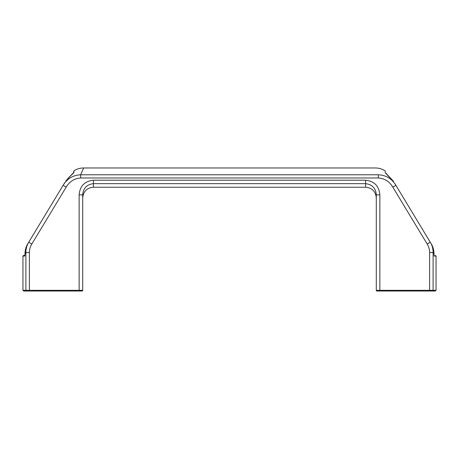 <?xml version="1.0" encoding="UTF-8"?>
<svg xmlns="http://www.w3.org/2000/svg" width="459" height="459" viewBox="0 0 459 459"><rect width="100%" height="100%" fill="white"/><g stroke="black" fill="none" stroke-linecap="round" stroke-linejoin="round"><path stroke-width="0.69" d="M73.606 171.936L73.928 170.857L73.974 172.223L73.928 170.857A17.838 17.838 0 0 1 83.67 167.965L80.658 174.787L80.658 177.983C74.278 178.499 69.447 181.552 66.182 187.146L31.786 244.068C30.214 246.684 29.41 249.501 29.382 252.525L29.382 290.323L79.137 290.323L79.137 194.874C79.889 186.067 84.645 181.179 93.407 180.203L365.594 180.203C374.337 181.162 379.094 186.05 379.863 194.874L379.863 290.323L429.618 290.323L429.618 252.525C429.584 249.472 428.781 246.655 427.214 244.068L392.818 187.146C389.525 181.534 384.699 178.482 378.342 177.983L80.658 177.983M73.612 172.762A0.711 0.7 0 0 1 73.974 172.223L68.391 177.96M68.569 177.776L71.047 175.395M71.392 175.08L72.975 173.542M377.011 291.035L379.863 291.035L377.011 291.035A0.711 0.711 0 0 1 376.294 290.323L376.294 194.874C375.76 188.184 372.197 184.449 365.594 183.663L93.407 183.663C86.791 184.461 83.222 188.201 82.706 194.874L82.706 290.323A0.711 0.711 0 0 1 81.989 291.035L23.661 291.035L22.95 290.323L25.893 290.323L25.893 252.525L24.987 253.827C25.01 250.212 25.962 246.839 27.844 243.7L64.69 182.722M24.941 255.365L23.661 255.365L24.941 255.365M66.182 187.146L63.13 185.298C67.117 178.683 72.958 175.177 80.658 174.787L378.342 174.787C374.36 165.756 374.36 165.756 378.342 174.787C386.008 175.16 391.854 178.666 395.87 185.298L431.156 243.7C433.026 246.793 433.979 250.166 434.013 253.827L433.107 252.525L433.107 290.323L429.618 290.323L429.618 291.035L435.339 291.035L379.863 291.035L379.863 290.323L376.294 290.323M73.606 172.836C73.606 170.977 73.606 170.977 73.606 172.836L73.618 172.739C73.549 173.353 73.503 172.349 65.895 180.909L65.895 180.909M385.394 172.911L385.394 172.836C385.394 170.977 385.394 170.977 385.394 172.836L393.105 180.909L385.026 172.223C385.084 170.387 385.084 170.387 385.026 172.223C385.084 170.387 385.084 170.387 385.026 172.223A0.711 0.7 180 0 1 385.388 172.762L385.48 172.905M385.394 171.505L385.072 170.857C382.106 168.946 378.859 167.983 375.33 167.965L83.67 167.965M24.901 255.634A0.711 0.706 -90 0 0 24.746 256.076L24.958 255.365M434.076 255.629L434.019 254.647L434.254 256.076A0.711 0.706 90 0 0 434.099 255.634A0.711 0.706 -90 0 1 434.254 256.076L436.05 256.076L436.05 290.323L435.339 291.035M385.881 173.45L393.483 181.443M431.156 243.7C433.032 246.816 433.99 250.189 434.019 253.827L434.019 254.647L434.013 253.827C433.99 250.212 433.038 246.839 431.156 243.7L433.325 248.726M427.214 244.068L430.267 242.22C432.166 245.37 433.112 248.807 433.107 252.525L429.618 252.525M24.884 255.703L24.981 253.827C25.01 250.189 25.968 246.816 27.844 243.7C25.974 246.793 25.021 250.166 24.987 253.827L24.924 255.629M29.382 252.525L25.893 252.525C25.876 248.841 26.823 245.404 28.733 242.22L31.786 244.068M376.294 194.874L379.863 194.874M82.706 194.874L79.137 194.874M378.342 174.787L378.342 177.983M395.87 185.298L392.818 187.146M24.746 256.076L22.95 256.076L22.95 290.323M432.412 291.035A0.711 0.7 90 0 0 433.107 290.323L436.05 290.323M93.407 180.203L93.407 187.226L365.594 187.226L365.594 180.203M79.137 291.035L79.137 290.323L82.706 290.323A0.711 0.711 0 0 1 81.989 291.035M26.588 291.035A0.711 0.7 90 0 1 25.893 290.323L29.382 290.323L29.382 291.035M365.594 187.226C372.094 187.863 375.663 191.426 376.294 197.927M93.407 187.226C86.906 187.863 83.337 191.426 82.706 197.927M68.804 177.53L67.943 178.431M22.95 256.076L23.661 255.365M436.05 256.076L435.339 255.365"/></g></svg>

